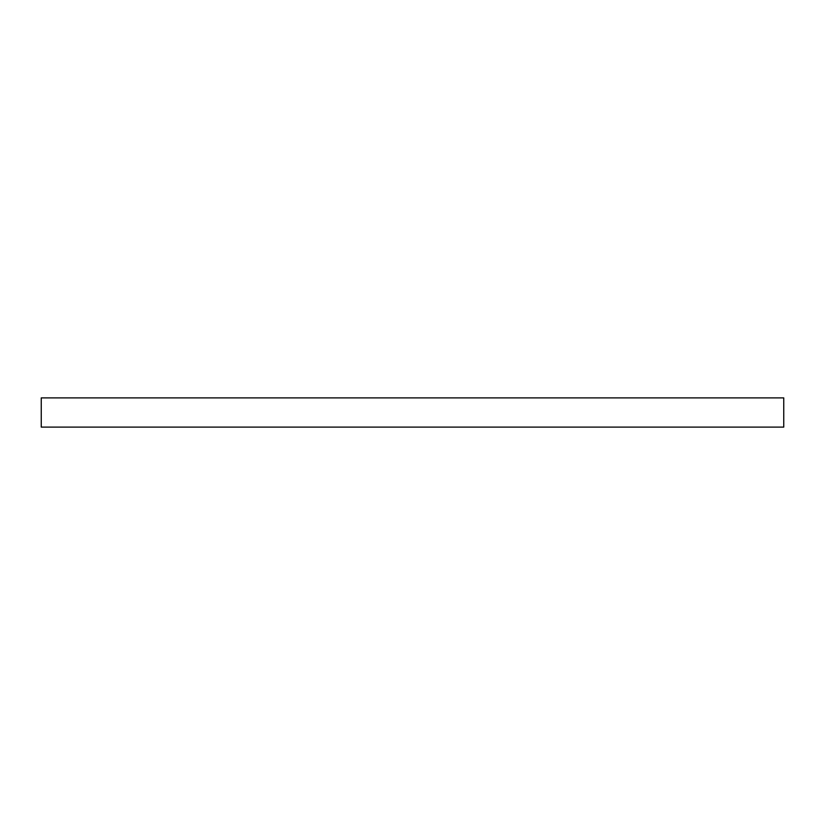 <?xml version="1.0" encoding="UTF-8"?>
<svg xmlns="http://www.w3.org/2000/svg" width="825" height="825" viewBox="0 0 825 825"><rect width="100%" height="100%" fill="white"/><g stroke="black" fill="none" stroke-linecap="round" stroke-linejoin="round"><path stroke-width="1.24" d="M41.25 427.113L41.25 397.887L783.75 397.887L783.75 427.113L41.25 427.113"/></g></svg>
